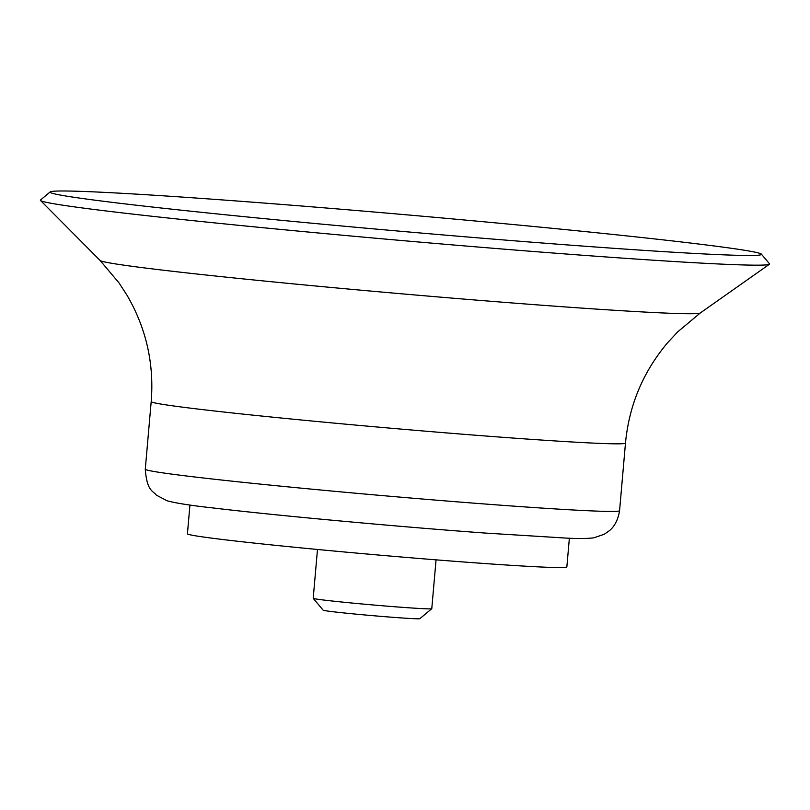 <?xml version="1.0" encoding="UTF-8"?>
<svg xmlns="http://www.w3.org/2000/svg" width="810" height="810" viewBox="0 0 810 810"><rect width="100%" height="100%" fill="white"/><g stroke="black" fill="none" stroke-linecap="round" stroke-linejoin="round"><path stroke-width="1.21" d="M189.945 505.015L187.424 533.8A190.441 4.506 5 0 0 225.615 539.865A190.441 4.506 5 0 0 437.137 559.933A190.441 4.506 5 0 0 566.848 566.99L569.369 538.204M121.652 203.492A357.068 8.444 5 0 0 513.52 240.742A357.068 8.444 5 0 0 761.309 254.573A357.068 8.444 5 0 0 761.39 254.148A357.068 8.444 5 0 0 406.498 214.812A357.068 8.444 5 0 0 50.169 191.919A357.068 8.444 5 0 0 50.169 192.365A357.068 8.444 5 0 0 121.652 203.492M50.169 191.919L40.5 200.029A365.998 8.657 5 0 0 40.5 200.475A365.998 8.657 5 0 0 113.775 211.886A365.998 8.657 5 0 0 515.443 250.067A365.998 8.657 5 0 0 769.419 264.252A365.998 8.657 5 0 0 769.5 263.807L761.39 254.148M317.479 549.474L313.207 598.306A59.515 1.407 5 0 0 313.217 598.347A59.515 1.407 5 0 0 325.144 600.21A59.515 1.407 5 0 0 390.572 606.427A59.515 1.407 5 0 0 431.76 608.715A59.515 1.407 5 0 0 431.781 608.685L436.053 559.842M313.217 598.347L323.17 610.203A48.559 1.144 5 0 0 332.9 611.722A48.559 1.144 5 0 0 386.289 616.795A48.559 1.144 5 0 0 419.894 618.658L431.76 608.715M40.5 200.475L100.116 260.476A301.35 7.128 5 0 0 160.451 269.872A301.35 7.128 5 0 0 491.174 301.3A301.35 7.128 5 0 0 700.285 312.974L769.419 264.252M100.116 260.476L119.029 282.933L127.028 295.265C146.175 328.151 154.234 363.599 151.197 401.588A238.049 5.629 5 0 0 198.936 409.182A238.049 5.629 5 0 0 463.34 434.261A238.049 5.629 5 0 0 625.482 443.08C629.097 405.142 643.18 371.638 667.744 342.569L677.767 331.817L700.285 312.974M619.569 510.685C617.291 525.224 609.707 530.378 609.16 530.854L604.29 534.236L593.841 537.83C586.642 538.68 577.317 538.761 565.846 538.073L485.392 533.071C397.872 526.702 273.679 515.261 213.182 507.971C190.866 505.521 175.426 503.101 166.86 500.712L156.279 495.062C153.151 490.819 146.914 491.417 145.284 469.192A238.049 5.629 5 0 0 193.023 476.776A238.049 5.629 5 0 0 457.427 501.866A238.049 5.629 5 0 0 619.569 510.685L625.482 443.08M145.284 469.192L151.197 401.588"/></g></svg>
